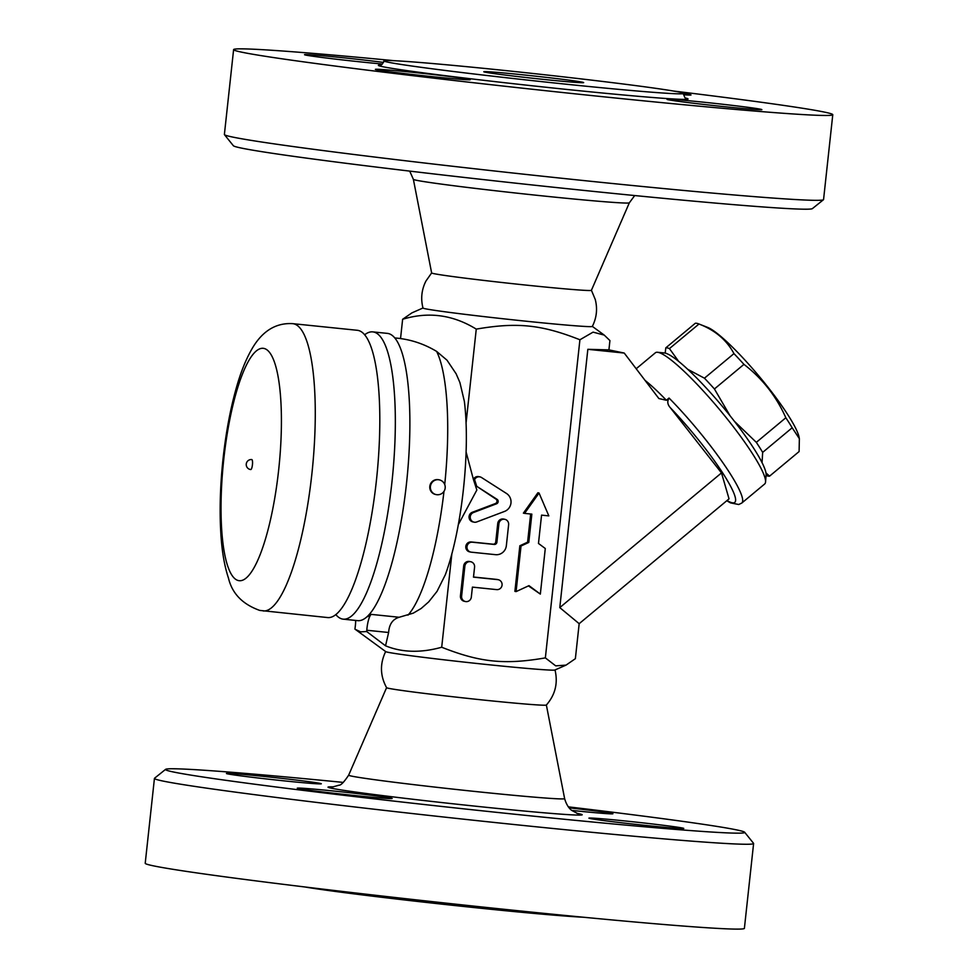 <?xml version="1.0" encoding="UTF-8"?>
<svg xmlns="http://www.w3.org/2000/svg" width="978" height="978" viewBox="0 0 978 978"><rect width="100%" height="100%" fill="white"/><g stroke="black" fill="none" stroke-linecap="round" stroke-linejoin="round"><path stroke-width="1.47" d="M583.536 917.242A150.673 3.57 -173.8 0 1 443.878 904.357A150.673 3.57 -173.8 0 1 304.708 886.948M753.61 843.488L744.392 928.354A301.346 7.152 -173.8 0 1 479.966 906.765A301.346 7.152 -173.8 0 1 153.693 865.897A301.346 7.152 -173.8 0 1 145.221 863.256L154.438 778.402A301.346 7.152 6.2 0 0 162.91 781.043A301.346 7.152 6.2 0 0 489.183 821.911A301.346 7.152 6.2 0 0 753.61 843.501A301.346 7.152 6.2 0 0 753.549 843.317L744.649 832.254A291.31 6.907 -173.8 0 1 492.582 811.923A291.31 6.907 -173.8 0 1 173.693 772.045A291.31 6.907 -173.8 0 1 165.612 769.344A291.31 6.907 -173.8 0 1 343.302 782.412M165.612 769.344L154.536 778.243A301.346 7.152 6.2 0 0 154.438 778.402M568.291 806.85A291.31 6.907 -173.8 0 1 744.649 832.254M355.919 795.652A47.714 1.137 -173.8 0 1 297.288 788.182A47.714 1.137 -173.8 0 1 333.522 791.006A47.714 1.137 -173.8 0 1 392.154 798.488A47.714 1.137 -173.8 0 1 355.919 795.652M682.436 828.024A47.714 1.137 -173.8 0 1 683.781 828.439A47.714 1.137 -173.8 0 1 641.923 825.029A47.714 1.137 -173.8 0 1 590.247 818.549A47.714 1.137 -173.8 0 1 588.915 818.134A47.714 1.137 -173.8 0 1 630.773 821.557A47.714 1.137 -173.8 0 1 682.436 828.024M569.11 807.852A47.714 1.137 -173.8 0 1 612.925 813.745A47.714 1.137 -173.8 0 1 576.69 810.921A47.714 1.137 -173.8 0 1 571.763 810.407M227.776 773.904A47.714 1.137 -173.8 0 1 226.431 773.488A47.714 1.137 -173.8 0 1 268.29 776.899A47.714 1.137 -173.8 0 1 319.965 783.366A47.714 1.137 -173.8 0 1 321.31 783.794A47.714 1.137 -173.8 0 1 279.451 780.371A47.714 1.137 -173.8 0 1 227.776 773.904M555.003 669.918C558.145 683.109 555.26 694.82 546.347 705.052A80.355 1.907 -173.8 0 1 475.161 699.184A80.355 1.907 -173.8 0 1 388.841 688.365A80.355 1.907 -173.8 0 1 386.591 687.693C380.087 675.786 379.794 663.732 385.687 651.519M355.686 620.443A15.073 3.594 95.9 0 1 355.1 627.827A25.11 5.99 -84.1 0 0 354.928 629.098L385.748 651.629A85.159 2.017 6.2 0 0 388.07 652.289A85.159 2.017 6.2 0 0 478.572 663.659A85.159 2.017 6.2 0 0 554.917 670.003L566.042 665.113L575.37 658.683L579.172 623.683L559.783 607.607L587.839 349.317L608.915 349.879L624.233 353.058L587.839 349.317M355.295 629.367L360.637 631.849L366.677 631.531L385.54 645.81C402.08 652.57 420.797 653.047 441.701 647.24C480.137 662.424 504.514 664.93 545.357 657.888L555.7 665.859L566.042 665.113M466.103 452.019L473.389 479.379A5.024 4.878 -78.3 0 1 478.78 476.641L479.966 476.885A5.024 4.878 101.7 0 0 474.574 479.623L473.389 479.379L476.848 490.015L458.327 524.624M474.073 522.154L472.9 521.91A5.024 4.878 -78.3 0 1 472.276 512.289L495.381 503.548A2.506 2.433 101.7 0 0 495.87 499.061L476.738 486.323L497.044 499.306A2.506 2.433 -78.3 0 1 496.555 503.792L473.45 512.533A5.024 4.878 101.7 0 0 474.073 522.154A5.024 4.878 101.7 0 0 476.726 521.946L504.55 511.421A10.049 9.756 101.7 0 0 506.506 493.474L481.555 477.533A5.024 4.878 101.7 0 0 479.966 476.885M451.873 553.621L441.701 647.24M608.915 349.879L609.93 340.576L604.221 335.087L593.059 332.141L579.917 339.769L545.357 657.888M579.917 339.769C541.482 324.586 517.105 322.08 476.262 329.121L466.041 423.254M540.333 594.098L545.284 548.511L538.475 543.438L541.555 515.137L548.829 515.883L539.049 493.022L524.575 513.389L531.849 514.135L528.78 542.435L521.029 546.017L516.078 591.604L528.988 585.651L540.333 594.098L528.462 585.895M516.078 591.604L514.893 591.36L519.844 545.773L527.594 542.191L530.663 514.012M524.575 513.389L523.389 513.144L537.876 492.778L539.049 493.022M465.455 601.531L464.269 601.287A5.024 4.878 -78.3 0 1 460.442 595.871L463.694 565.92A5.024 4.878 -78.3 0 1 469.562 561.494L470.748 561.739A5.024 4.878 101.7 0 0 464.868 566.164L461.616 596.115A5.024 4.878 101.7 0 0 465.455 601.531A5.024 4.878 101.7 0 0 471.323 597.106L472.411 587.118L496.665 589.612A5.024 4.878 101.7 0 0 502.032 585.37A5.024 4.878 101.7 0 0 497.753 579.636L473.486 577.142L474.574 567.154A5.024 4.878 101.7 0 0 470.748 561.739M473.511 577.02L496.567 579.392A5.024 4.878 -78.3 0 1 497.056 579.465L498.23 579.709M470.821 552.105L469.636 551.861A5.024 4.878 -78.3 0 1 465.846 546.201A5.024 4.878 -78.3 0 1 471.2 541.959L493.034 544.196A2.506 2.433 101.7 0 0 495.736 541.946L497.741 523.487A5.024 4.878 -78.3 0 1 503.609 519.061L504.795 519.306A5.024 4.878 101.7 0 0 498.914 523.731L496.91 542.191A2.506 2.433 -78.3 0 1 494.22 544.44L472.386 542.203A5.024 4.878 101.7 0 0 467.019 546.445A5.024 4.878 101.7 0 0 471.298 552.179L495.553 554.673A10.049 9.756 101.7 0 0 506.347 545.687L508.621 524.721A5.024 4.878 101.7 0 0 504.795 519.306M519.844 545.773L521.029 546.017M527.594 542.191L528.78 542.435M474.574 479.623L476.738 486.323M624.233 353.058L658.866 398.535L666.373 400.271C658.157 391.726 650.993 385.063 644.881 380.259M666.373 400.271L669.038 398.046C667.082 401.298 667.461 404.452 670.174 407.533A80.355 12.201 50.2 0 1 725.81 477.912A80.355 12.201 50.2 0 1 727.021 500.528M636.165 368.779L655.382 352.777A85.379 12.971 50.2 0 1 657.558 352.276A85.379 12.971 50.2 0 1 705.419 393.29A85.379 12.971 50.2 0 1 758.757 464.122A85.379 12.971 50.2 0 1 765.554 481.934A85.379 12.971 50.2 0 1 764.674 483.988L741.789 503.047A85.379 12.971 -129.8 0 0 669.038 398.046M765.554 481.934L766.104 475.015A80.355 12.201 -129.8 0 0 723.219 407.386A80.355 12.201 -129.8 0 0 664.453 352.985L657.558 352.276M665.174 353.107L665.81 347.838A82.873 12.592 50.2 0 1 667.412 347.936A82.873 12.592 50.2 0 1 669.453 348.596L678.634 361.371M765.97 472.949L769.576 476.139A82.873 12.592 50.2 0 1 766.239 475.516L766.067 475.442M734.38 421.261L756.324 442.349A82.873 12.592 50.2 0 1 762.669 452.374L762.045 462.655M687.73 369.317L704.441 378.193A82.873 12.592 50.2 0 1 714.429 388.975L730.077 415.797M769.576 476.139L799.099 451.555L799.368 438.67L792.18 427.777A82.873 12.592 -129.8 0 0 785.835 417.753C776.312 396.273 762.351 378.486 743.94 364.378A82.873 12.592 -129.8 0 0 733.952 353.608C726.727 340.038 715.065 330.173 698.977 324.011A82.873 12.592 -129.8 0 0 698.659 323.877A82.873 12.592 -129.8 0 0 696.923 323.351A82.873 12.592 -129.8 0 0 695.321 323.253L665.81 347.838M698.659 323.877L707.669 327.41A74.084 11.247 50.2 0 1 759.71 376.995A74.084 11.247 50.2 0 1 799.063 437.142L799.368 438.67M762.669 452.374L792.18 427.777M756.324 442.349L785.835 417.753M714.429 388.975L743.94 364.378M704.441 378.193L733.952 353.608M669.453 348.596L698.977 324.011M579.172 623.683L729.038 498.853L721.495 472.912L670.174 407.533M559.783 607.607L721.495 472.912M591.409 290.27L595.26 299.476C597.644 308.84 596.666 317.826 592.313 326.444A85.159 2.017 -173.8 0 1 517.228 320.283A85.159 2.017 -173.8 0 1 425.393 308.779A85.159 2.017 -173.8 0 1 422.997 308.046C420.601 298.693 421.579 289.708 425.919 281.077L431.653 272.911M476.262 329.121C452.924 314.733 428.388 311.444 402.63 319.28L411.958 312.85L422.985 307.997M433.89 273.644A80.355 1.907 -173.8 0 1 431.64 272.96L413.376 179.341A108.619 2.579 6.2 0 0 416.432 180.27A108.619 2.579 6.2 0 0 533.67 194.964A108.619 2.579 6.2 0 0 629.343 202.801L591.409 290.319A80.355 1.907 -173.8 0 1 520.626 284.525A80.355 1.907 -173.8 0 1 433.89 273.644M224.451 134.646L233.351 145.71A291.31 6.907 6.2 0 0 241.48 148.094A291.31 6.907 6.2 0 0 553.536 187.238A291.31 6.907 6.2 0 0 812.388 208.62L823.464 199.72A301.346 7.152 -173.8 0 1 555.675 177.617A301.346 7.152 -173.8 0 1 232.862 137.103A301.346 7.152 -173.8 0 1 224.451 134.646A301.346 7.152 -173.8 0 1 224.39 134.475L233.608 49.609A301.346 7.152 -173.8 0 1 394.464 60.722M673.292 91.015A301.346 7.152 -173.8 0 1 832.779 114.707L823.562 199.561A301.346 7.152 -173.8 0 1 823.464 199.72M832.779 114.707A301.346 7.152 -173.8 0 1 568.426 93.13A301.346 7.152 -173.8 0 1 242.079 52.25A301.346 7.152 -173.8 0 1 233.608 49.609M382.361 64.01A47.714 1.137 -173.8 0 1 305.857 55.098A47.714 1.137 -173.8 0 1 304.525 54.682A47.714 1.137 -173.8 0 1 332.63 56.687A47.714 1.137 -173.8 0 1 383.523 62.409M683.524 93.521A47.714 1.137 -173.8 0 1 691.018 94.952A47.714 1.137 -173.8 0 1 683.561 94.744M668.341 99.756A47.714 1.137 -173.8 0 1 666.996 99.328A47.714 1.137 -173.8 0 1 708.854 102.751A47.714 1.137 -173.8 0 1 760.529 109.218A47.714 1.137 -173.8 0 1 761.862 109.646A47.714 1.137 -173.8 0 1 720.004 106.223A47.714 1.137 -173.8 0 1 668.341 99.756M411.616 72.201A47.714 1.137 -173.8 0 1 470.247 79.683A47.714 1.137 -173.8 0 1 434.012 76.846A47.714 1.137 -173.8 0 1 375.381 69.377A47.714 1.137 -173.8 0 1 411.616 72.201M388.18 62.213A150.673 3.57 -173.8 0 1 383.938 60.893A150.673 3.57 -173.8 0 1 534.159 73.619A150.673 3.57 -173.8 0 1 683.524 93.448A150.673 3.57 -173.8 0 1 551.311 82.653A150.673 3.57 -173.8 0 1 388.18 62.213M582.252 82.152A50.22 1.186 -173.8 0 1 583.67 82.592A50.22 1.186 -173.8 0 1 533.597 78.35A50.22 1.186 -173.8 0 1 483.804 71.749A50.22 1.186 -173.8 0 1 527.875 75.343A50.22 1.186 -173.8 0 1 582.252 82.152M445.357 574.661L445.32 574.746C461.885 530.113 470.54 450.54 464.354 401.322L459.917 382.581L456.151 373.828L446.983 360.173L436.64 351.42C425.247 344.574 413.205 340.295 400.54 338.571L402.63 319.28M366.933 616.886A140.624 33.545 -84.1 0 0 371.175 614.38L399.195 617.265C392.716 619.172 389.195 624.245 388.621 632.497L385.54 645.81M445.32 574.746L437.032 591.372L428.719 601.861L421.139 608.499L413.303 613.133L399.195 617.265M366.677 631.531A25.11 5.99 -84.1 0 0 366.787 630.248A15.073 3.594 95.9 0 1 371.175 614.38M364.611 334.818A144.402 34.438 95.9 0 1 372.752 331.884L387.312 333.376A144.402 34.438 95.9 0 1 406.811 480.54A144.402 34.438 95.9 0 1 357.801 620.663L343.241 619.16A144.402 34.438 95.9 0 1 342.41 619.037A144.402 34.438 95.9 0 1 335.857 614.636M372.752 331.884A144.402 34.438 95.9 0 1 392.264 479.049A144.402 34.438 95.9 0 1 343.241 619.16M292.703 323.657L357.227 330.283A144.402 34.438 95.9 0 1 376.738 477.447A144.402 34.438 95.9 0 1 327.716 617.57L259.72 610.406C242.532 604.257 232.116 593.512 228.485 578.157C224.744 566.873 222.299 553.45 221.15 537.912C219.378 514.269 219.964 488.328 222.911 460.1C225.747 433.584 230.209 409.537 236.309 387.948C240.649 372.496 245.845 359.501 251.921 348.95C258.705 337.178 270.943 322.337 292.703 323.657A144.402 34.438 95.9 0 1 312.202 470.821A144.402 34.438 95.9 0 1 263.18 610.944M252.434 464.807A5.024 1.198 95.9 0 1 250.735 469.55A5.024 5.024 0 0 1 246.26 464.049A5.024 5.024 0 0 1 251.762 459.562A5.024 1.198 95.9 0 1 251.798 459.562A5.024 1.198 95.9 0 1 252.434 464.807M439.22 479.843L438.633 479.733A7.531 7.311 101.7 0 0 429.819 486.359A7.531 7.311 101.7 0 0 435.565 494.477L436.164 494.599A7.531 7.531 0 0 0 445.063 488.755A7.531 7.531 0 0 0 439.22 479.843A7.531 7.311 101.7 0 0 430.406 486.482A7.531 7.311 101.7 0 0 436.164 494.599M333.522 786.874A127.812 3.032 6.2 0 0 331.64 788.28A127.812 3.032 6.2 0 0 488.254 807.51A127.812 3.032 6.2 0 0 576.886 813.317M577.717 813.586L571.861 810.481C572.607 810.872 567.46 808.574 564.624 798.623A108.619 2.579 -173.8 0 1 469.697 790.909A108.619 2.579 -173.8 0 1 351.701 776.129A108.619 2.579 -173.8 0 1 348.657 775.163C344.073 782.033 340.87 785.383 339.011 785.2L332.642 786.96M471.2 541.959L472.386 542.203M493.034 544.196L494.22 544.44M495.736 541.946L496.91 542.191M497.741 523.487L498.914 523.731M460.442 595.871L461.616 596.115M463.694 565.92L464.868 566.164M496.567 579.392L497.753 579.636M495.381 503.548L496.555 503.792M495.87 499.061L497.044 499.306M472.276 512.289L473.45 512.533M380.723 64.964A155.698 3.692 6.2 0 0 382.789 66.712A155.698 3.692 6.2 0 0 564.416 89.194A155.698 3.692 6.2 0 0 685.81 98.106M443.988 491.359A140.624 33.545 95.9 0 1 407.997 615.138M436.64 351.42A140.624 33.545 95.9 0 1 444.721 484.538M366.787 630.248L388.621 632.497M238.644 580.614A116.773 27.849 95.9 0 1 233.815 401.603A116.773 27.849 95.9 0 1 281.297 411.445A116.773 27.849 95.9 0 1 238.644 580.614M386.591 687.644L348.657 775.163M546.36 705.004L564.624 798.623M726.764 500.736L730.542 502.9L738.732 504.514L741.789 503.047M592.338 326.395L604.221 335.087M634.71 195.551L629.343 202.801M413.376 179.341L409.709 171.113M383.938 60.893C382.642 64.01 381.444 65.404 380.356 65.061L380.381 65.049M686.128 98.277L686.14 98.277C685.138 98.497 684.27 96.883 683.536 93.436M394.696 337.923L400.54 338.522"/></g></svg>
